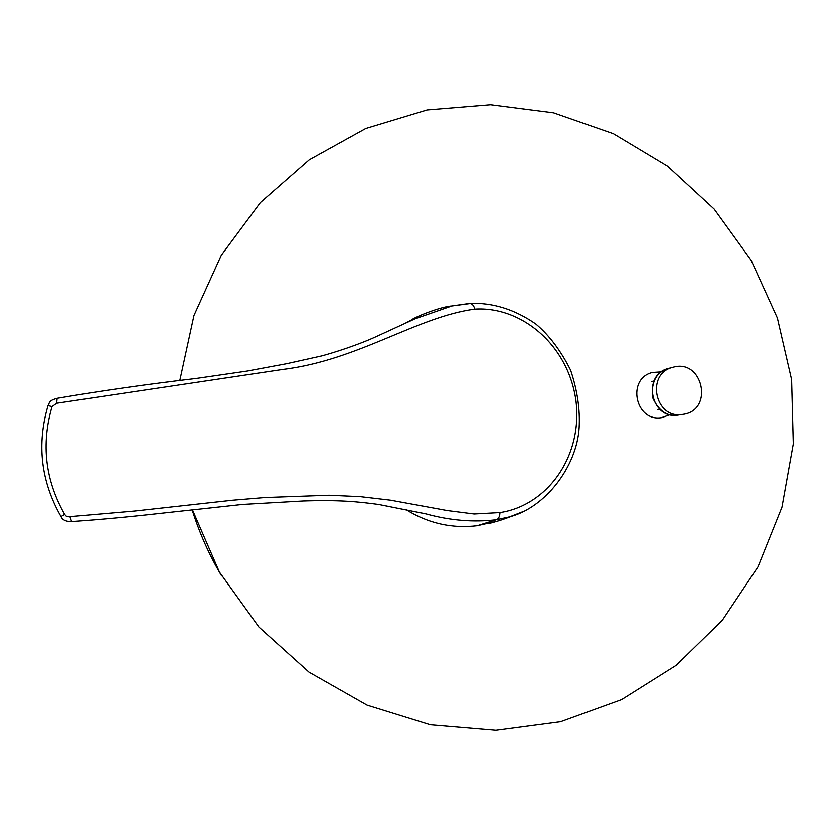 <?xml version="1.0" encoding="UTF-8"?>
<svg xmlns="http://www.w3.org/2000/svg" width="835" height="835" viewBox="0 0 835 835"><rect width="100%" height="100%" fill="white"/><g stroke="black" fill="none" stroke-linecap="round" stroke-linejoin="round"><path stroke-width="1.25" d="M499.988 512.586L474.144 514.005L447.341 510.582L390.467 500.175L360.292 496.648L329.167 495.238L264.977 497.535L232.443 500.238L134.769 511.041L68.637 516.771L66.142 516.114L64.681 514.443C45.278 480.167 41.072 444.22 52.062 406.593L56.655 403.274L283.169 369.425C358.403 360.209 417.218 316.663 474.854 309.127C521.896 306.101 568.896 345.659 576.066 401.614C582.548 457.872 546.341 505.666 499.998 512.596C499.789 516.604 498.558 518.994 496.314 519.767L509.653 516.865L523.555 511.427M472.61 303.23L451.86 305.975L414.818 318.897M69.9 516.614L71.643 521.583M422.51 513.149L425.944 513.901C450.075 520.539 473.539 522.491 496.314 519.756M64.681 514.443L61.007 516.583C40.967 481.367 36.646 444.377 48.054 405.622L48.033 405.664M52.062 406.582L48.054 405.622C50.027 402.887 47.793 400.883 57.145 398.337L56.655 403.274M496.314 519.767L477.255 525.726C451.923 528.774 428.136 523.378 405.904 509.559M497.89 521.061L477.255 525.726M404.328 323.719L420.976 315.056M179.817 380.562L193.97 315.505L221.296 255.28L260.384 202.602L309.315 159.735L365.74 128.444L427.071 109.896L490.583 104.678L553.542 112.767L613.349 133.621L667.593 166.196L714.134 209.042L751.187 260.332L777.343 317.989L791.57 379.685L793.25 443.917L781.936 507.158L758.013 566.798L722.327 620.28L676.235 665.255L621.574 699.636L560.598 721.732L495.906 730.322L430.401 724.801L367.108 705.158L309.013 672.112L258.954 627.075L219.428 572.079L192.394 509.736M221.63 575.91C209.261 555.024 199.419 532.981 192.133 509.767M682.185 414.463C654.797 419.066 645.685 373.621 672.728 367.4C702.788 357.975 714.301 410.34 683.04 414.348L682.185 414.463M670.067 414.713L661.508 417.657C635.184 422.072 626.448 378.474 652.448 372.504L661.341 371.93M469.604 303.418L469.802 303.408C472.078 303.585 473.758 305.495 474.864 309.117M682.759 414.39L677.926 415.12C650.747 419.681 641.718 374.623 668.553 368.454L669.66 368.172M452.299 305.881L469.781 303.418C492.733 302.479 514.767 309.357 535.882 324.043C549.263 335.305 560.859 350.71 570.66 370.26C577.371 390.436 580.189 409.588 579.146 427.739C576.797 466.911 545.14 507.67 509.653 516.865M71.622 521.593C98.791 519.714 127.912 517.032 158.994 513.546L242.359 504.455L303.136 500.99C340.649 499.779 358.361 501.772 378.641 504.465L425.944 513.901M71.643 521.593C65.965 521.656 62.427 519.986 61.007 516.583M415.412 318.636L375.52 336.943C366.607 341.077 346.128 349.197 322.007 355.877L286.645 363.736L247.317 371.074L196.309 378.474C146.668 384.34 100.273 390.968 57.114 398.347M489.122 523.545C499.299 520.602 497.618 521.572 515.686 514.819M420.078 512.617L421.894 513.014M451.86 305.975C439.116 306.8 411.029 318.751 410.966 320.389L414.713 318.949M653.857 381.042L651.488 381.595M659.608 409.223L657.636 409.557M672.728 367.4L668.553 368.454C656.717 371.878 651.321 381.407 652.365 397.053C658.324 410.643 666.831 416.665 677.905 415.131L677.947 415.12"/></g></svg>
